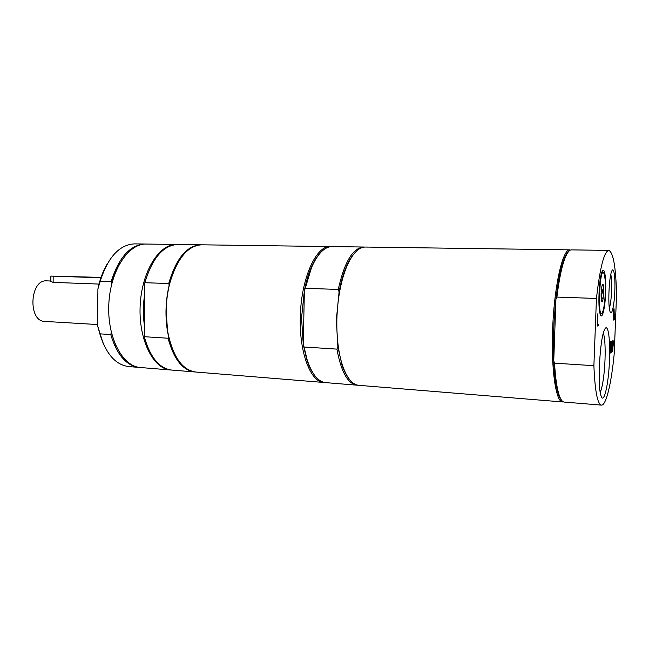 <?xml version="1.0" encoding="UTF-8"?>
<svg xmlns="http://www.w3.org/2000/svg" width="649" height="649" viewBox="0 0 649 649"><rect width="100%" height="100%" fill="white"/><g stroke="black" fill="none" stroke-linecap="round" stroke-linejoin="round"><path stroke-width="0.97" d="M144.386 325.271C142.918 314.943 143.031 304.486 144.727 293.9M50.825 281.017L46.769 280.871C29.708 279.102 27.688 321.563 44.838 321.417L97.626 324.549M99.029 284.067L53.137 282.388L50.817 281.447M101.033 277.391L50.849 276.085L100.895 277.788M593.892 365.695L554.562 363.156C555.301 376.647 556.696 386.861 558.74 393.797C560.379 399.143 562.204 401.909 564.241 402.08L601.428 405.114C606.174 405.657 611.455 382.959 614.246 353.413L616.55 294.435C615.86 266.974 613.273 252.291 608.786 250.392C604.122 251.414 600.009 267.437 596.439 298.459L593.892 365.695C594.955 391.031 597.461 404.165 601.428 405.114M554.562 363.156L553.743 360.885C554.441 375.073 555.852 385.766 557.986 392.961C559.081 396.588 560.282 399.021 561.596 400.255M568.678 251.447C567.25 252.55 565.823 254.854 564.387 258.359C560.914 267.063 558.099 280.701 555.925 299.278C553.629 320.379 552.899 340.92 553.743 360.885L555.925 299.278L556.907 297.08L596.439 298.459M569.773 249.857C562.959 249.054 554.741 283.345 552.786 325.263C550.75 367.18 555.682 402.096 562.537 401.942L358.783 385.328C352.302 384.67 346.866 378.01 342.477 365.338C338.437 352.813 336.563 337.618 336.847 319.746C337.529 298.191 340.993 280.076 347.223 265.4C352.796 253.207 358.84 247.091 365.355 247.05L569.773 249.857M608.786 250.392L571.477 249.881C569.441 249.857 567.356 252.429 565.222 257.604C561.856 266.041 559.089 279.2 556.907 297.08M614.214 311.885L613.743 310.181L613.581 314.392L614.214 311.885M613.337 315.568L613.767 315.552L613.362 320.079L613.597 308.956L614.076 308.827L614.327 319.722L613.767 315.552M613.873 308.875L614.1 310.19M613.84 314.278L613.986 315.065M613.646 315.057L613.686 315.552M597.185 326.09L597.907 313.597L597.494 324.532L598.329 324.224L598.273 325.684L597.185 326.09M597.956 324.362L598.273 325.684M597.899 325.668L597.194 325.928M610.579 341.828L611.553 341.325L611.504 342.656L610.733 343.053L610.612 346.144L611.334 345.755L611.277 347.085L610.563 347.475L610.401 351.661L611.171 351.214L611.115 352.545L610.141 353.121L610.579 341.828M611.212 341.504L611.504 342.656M611.163 342.64L610.531 342.964M610.985 345.941L611.277 347.085M610.944 347.069L610.36 347.385M610.823 351.417L611.115 352.545M610.782 352.529L610.149 352.894M611.78 347.686L611.196 352.496L611.902 346.615L611.642 341.277L612.08 345.341L612.843 340.668L612.145 346.412L612.405 351.79L611.975 347.694M611.942 345.333L611.869 345.909M611.845 347.101L611.877 347.686M612.786 346.055L613.678 345.771L612.981 346.152L612.77 351.58L613.005 340.587L613.037 344.838L613.727 344.465L614.1 340.027L613.678 345.771M613.589 344.538L613.54 345.763M601.242 313.297L600.301 314.538M602.134 271.477L602.962 272.791M605.663 292.496C606.344 277.115 604.251 265.271 601.858 272.142C599.011 278.924 597.826 306.953 600.09 313.873C601.939 321.117 605.144 308.38 605.663 292.496M610.79 274.462C611.569 277.967 611.829 283.443 611.577 290.882C611.228 298.767 610.482 304.543 609.354 308.226M614.822 290.906C615.447 276.677 613.694 265.571 611.609 271.517C608.989 277.577 607.821 305.022 609.914 311.204C611.545 317.466 614.327 305.59 614.822 290.906M603.351 333.124C604.884 337.983 605.444 346.907 605.014 359.903C604.268 375.609 602.678 386.423 600.244 392.345M609.492 359.814C610.466 337.545 607.699 320.922 604.187 330.536C599.798 340.441 597.469 384.557 600.796 395.03C603.586 406.379 608.681 384.573 609.492 359.814M601.899 286.209L602.361 285.365M601.242 299.221L602.264 298.824L601.477 294.954L602.913 291.174L601.242 291.117M602.913 291.174L601.534 288.31M605.087 279.24C606.061 288.87 604.771 306.726 602.718 311.723C596.975 325.693 599.757 260.168 604.308 274.454L605.087 279.24M601.225 299.084C600.901 293.47 601.234 288.805 602.215 285.106C604.69 279.167 603.505 307.066 601.542 300.982L601.225 299.084M602.264 298.824L601.201 298.783M324.808 382.529L323.989 382.488C310.839 382.31 299.335 353.291 300.292 317.921C300.73 279.119 316.079 245.144 330.455 246.571L331.274 246.62M313.589 373.978C310.879 370.198 308.551 365.233 306.604 359.075L303.27 344.578L301.55 317.921L304.365 290.663C306.012 282.201 308.194 274.722 310.92 268.232C313.443 262.293 316.233 257.564 319.292 254.059M348.489 378.091C345.982 374.757 343.783 370.263 341.893 364.608L337.861 346.769L336.344 319.657L339.094 291.912C340.936 281.893 343.426 273.286 346.582 266.074C348.992 260.622 351.612 256.363 354.427 253.28M363.667 247.026L332.093 246.596C324.516 246.677 317.653 253.678 311.504 267.607L305.265 288.302L338.267 289.446C344.376 262.026 352.845 247.886 363.667 247.026L364.511 247.082M338.267 289.446L339.094 291.912M337.861 346.769L336.928 349.121L304.073 347.004L307.123 359.757C311.918 374.197 318.083 381.823 325.62 382.626L357.096 385.19C347.791 383.851 341.066 371.828 336.928 349.121M357.94 385.222L357.096 385.19M304.073 347.004L303.27 344.578L304.365 290.663L305.265 288.302M195.227 371.982L194.749 371.95C182.669 370.417 173.77 359.173 168.067 338.234L144.265 336.701L144.841 282.704L168.732 283.532C176.09 258.464 186.782 245.549 200.801 244.795L201.279 244.811M200.801 244.795L177.729 244.478C163.321 245.217 152.353 257.961 144.841 282.704M144.265 336.701C150.17 357.388 159.329 368.518 171.758 370.076L194.749 371.95M330.455 246.571L201.758 244.811C187.886 245.533 177.258 258.253 169.868 282.988C167.531 291.985 166.298 301.396 166.152 311.228L167.58 330.998C172.593 356.317 181.971 369.995 195.706 372.031L323.989 382.488M168.067 338.234L168.578 336.807L167.401 330.763C165.041 315.471 165.649 300.219 169.202 285.016L168.732 283.532M175.53 355.749C172.569 350.411 170.249 344.092 168.578 336.807L168.578 336.263M169.202 285.016L169.665 283.207C172.212 273.602 175.701 265.571 180.13 259.105M106.882 264.565C102.793 271.525 99.792 279.678 97.902 289.008L100.254 281.147L111.198 281.528C118.905 257.247 130.23 244.754 145.181 244.032L145.741 244.048M145.181 244.032L134.586 243.886C119.465 244.6 108.026 257.02 100.254 281.147M139.876 367.472L139.308 367.431C126.417 365.841 116.893 354.873 110.736 334.543L99.832 333.837L97.61 325.79L97.902 289.008M97.61 325.79L103.142 343.353M177.153 244.478L176.569 244.462C159.256 243.716 141.677 271.533 140.16 305.638C138.432 339.727 153.294 369.086 170.598 369.987L171.182 370.019M99.832 333.837C106.071 354.054 115.709 364.965 128.745 366.571L139.308 367.431M110.736 334.543L111.328 332.418M111.198 281.528L111.758 283.856M176.569 244.462L146.301 244.048C128.388 243.31 110.298 270.633 108.813 304.146C107.109 337.642 122.523 366.563 140.427 367.521L170.598 369.987M116.074 346.274L111.328 332.799M111.758 283.337C113.778 275.59 116.536 268.775 120.041 262.894M53.161 276.214L53.137 282.388M50.817 281.763L50.849 276.085M557.986 392.961L558.74 393.797M564.387 258.359L565.222 257.604M341.893 364.608L342.477 365.338M346.582 266.074L347.223 265.4M310.92 268.232L311.504 267.607M306.604 359.075L307.123 359.757"/></g></svg>
